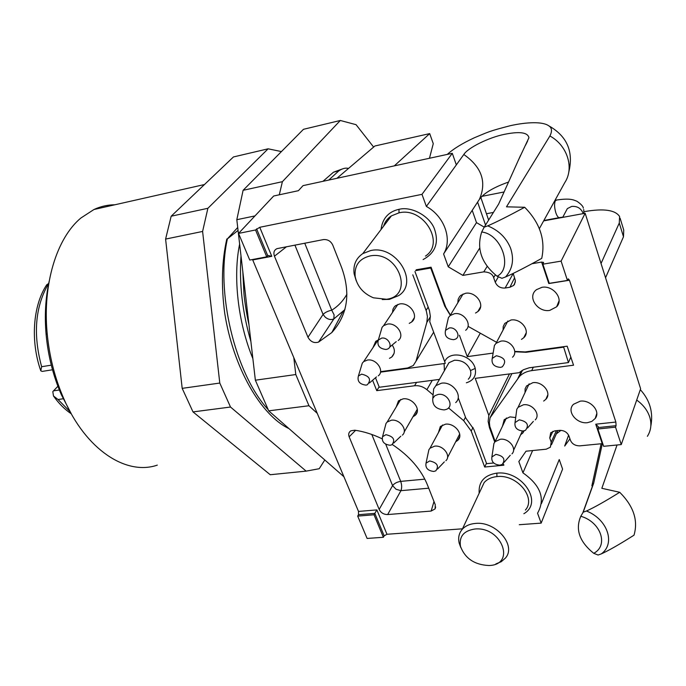 <?xml version="1.0" encoding="UTF-8"?>
<svg xmlns="http://www.w3.org/2000/svg" width="686" height="686" viewBox="0 0 686 686"><rect width="100%" height="100%" fill="white"/><g stroke="black" fill="none" stroke-linecap="round" stroke-linejoin="round"><path stroke-width="1.03" d="M508.54 182.056C493.611 187.329 483.887 193.126 479.36 199.429C486.94 182.03 481.761 167.058 463.813 154.504C467.741 147.859 489.024 137.346 504.544 134.319C519.688 131.258 527.817 132.398 528.932 137.74L517.861 161.33M381.03 229.553C382.436 218.482 388.405 211.734 398.918 209.316L399.938 209.127C411.994 206.529 429.23 216.004 434.187 228.258C439.289 242.355 435.593 252.791 423.108 259.565M479.162 493.243C478.425 481.855 484.29 475.149 496.775 473.134L497.753 473.057C522.106 470.793 543.681 502.341 523.864 513.711M617.048 444.991L601.836 488.303L619.715 492.291C605.206 501.32 594.127 507.554 586.461 511.01L583.211 512.176L593.699 483.115L591.881 485.834L601.15 443.731M593.699 483.115L602.342 443.61M49.152 281.269C45.473 297.981 44.47 315.843 46.142 334.862C48.149 356.094 53.216 376.039 61.346 394.699L71.335 413.864M157.3 465.125C126.335 475.844 85.939 449.973 63.747 398.592C54.889 378.26 49.358 356.497 47.163 333.319C42.421 283.901 56.835 237.956 80.888 218.019L93.973 209.504C100.739 206.375 107.719 204.797 114.905 204.771M385.189 426.632L386.021 423.451L387.196 422.01L391.372 420.226C399.835 418.82 408.273 430.294 402.382 435.138M428.227 452.863L428.896 449.716L430.019 448.198L434.65 446.157C443.019 444.88 451.379 455.736 445.9 460.709M385.926 434.692C393.567 436.459 395.556 439.82 391.903 444.777L390.171 445.265C384.117 444.494 381.579 441.638 382.548 436.699L385.926 434.692M429.65 460.949C437.205 462.621 439.254 465.923 435.79 470.853L433.766 471.462C427.824 470.742 425.243 467.981 426.023 463.17L429.65 460.949M380.927 331.235L382.085 327.308L383.62 325.661L387.35 324.118C396.594 322.214 405.357 335.437 398.249 340.479M381.622 338.121C388.319 336.809 393.541 347.107 387.264 349.165L386.064 349.474C379.521 348.72 376.931 345.598 378.303 340.11L381.622 338.121M361.239 366.633L362.319 363.1L363.683 361.608L367.422 360.056C376.305 358.349 384.94 370.98 378.269 375.842M361.608 374.144C369.634 376.065 371.546 379.607 367.353 384.769L366.015 385.129C359.67 384.332 357.123 381.305 358.384 376.039L361.608 374.144M433.243 393.447L433.663 388.902L435.867 385.652L441.484 383.191C452.631 381.21 463.444 396.054 455.693 402.588M438.303 394.399C447.881 392.795 454.895 406.978 445.849 409.542L444.202 409.911C436.022 409.216 432.223 405.383 432.797 398.395L434.864 395.711L438.303 394.399M447.452 321.914L448.447 317.558L450.119 315.586L454.389 313.734C463.908 311.787 472.748 324.847 465.657 330.292M493.706 349.723L494.426 345.452L496.012 343.352L500.883 341.131C510.247 339.347 519.045 351.575 512.502 357.217M516.301 412.998L516.798 409.285L518.102 407.304L523.452 404.783C532.327 403.342 540.902 414.327 535.269 419.866M493.414 446.826L493.929 443.448L495.095 441.681L500.308 439.263C508.875 437.977 517.304 448.584 511.97 453.883M449.287 327.985C456.267 326.63 461.489 337.049 454.99 339.313L453.6 339.681C447.015 339.055 444.322 335.951 445.531 330.378L449.287 327.985M496.304 355.751C504.836 357.578 506.817 361.282 502.246 366.864L500.463 367.379C494.04 366.83 491.296 363.854 492.222 358.452L496.304 355.751M519.216 419.832C527.277 421.487 529.369 424.977 525.485 430.311L523.212 431.014C517.115 430.465 514.38 427.67 515.014 422.645L519.216 419.832M495.918 454.355C503.67 455.967 505.771 459.328 502.221 464.439L499.897 465.168C493.946 464.551 491.27 461.824 491.888 456.97L495.918 454.355M525.039 392.546L525.107 388.833L526.582 385.918L532.851 382.677C542.446 381.15 552.247 392.915 545.842 399.321L543.664 401.061M503.07 330.009L503.215 326.545L504.785 323.372L510.976 320.019C521.094 318.141 531.144 331.184 523.735 337.761L521.471 339.381M457.819 302.766L458.171 299.259L459.543 296.652L460.778 295.374L465.494 293.299C475.775 291.25 485.877 305.15 477.859 311.573L475.535 313.039M392.503 312.422L392.984 309.154L394.339 306.831L395.522 305.699L399.638 303.967C409.636 301.969 419.635 316.049 411.583 322.034L409.233 323.38M373.004 347.613L375.739 341.319L378.355 339.93M396.251 406.909L398.472 400.864L403.094 398.858C412.26 397.383 421.873 409.653 415.184 415.339L412.946 416.788M438.44 432.609L440.369 426.486L445.488 424.18C454.561 422.842 464.096 434.47 457.854 440.266L455.667 441.827M502.478 426.195L504.244 419.618L510.007 416.891L515.692 417.542M549.735 310.398C537.773 312.619 526.754 296.918 536.426 289.698L541.966 287.314C553.087 285.144 564.269 299.036 556.646 306.805L549.735 310.398M587.49 422.679C576.686 424.18 566.079 411.266 573.496 404.286L580.245 401.156C590.372 399.621 600.996 411.283 595.234 418.451L591.838 421.401L587.49 422.679M356.24 280.84L354.122 273.834C353.041 265.105 355.931 258.365 362.791 253.606L370.663 250.561C396.122 244.516 419.463 282.538 398.72 295.58L389.408 299.37L382.265 299.55M460.76 547.428L459.183 543.14C457.939 537.773 458.968 533.159 462.27 529.3C465.408 525.87 469.799 523.907 475.441 523.427C495.884 521.017 516.918 545.636 505.325 558.172L501.243 561.705L495.867 563.918M369.84 255.989C397.957 249.858 415.15 295.863 386.492 299.268L373.433 297.81C363.297 293.522 357.217 286.448 355.177 276.587C354.233 265.645 359.121 258.776 369.84 255.989M474.918 529.009C501.818 526.273 516.284 564.981 488.964 565.513L488.904 565.513C474.575 564.852 465.108 558.49 460.495 546.442C458.951 536.503 463.762 530.69 474.918 529.009M447.298 154.401C453.386 148.836 462.484 143.254 474.575 137.672C488.475 131.944 488.321 131.378 510.453 125.658C527.054 121.997 542.566 121.482 548.586 125.701C551.947 127.673 552.376 131.112 549.889 135.991L506.491 206.829L524.696 207.275C508.472 216.021 496.15 222.221 487.729 225.865L484.187 227.186L481.692 232.014C501.543 234.046 513.179 268.26 497.11 276.226L501.946 278.31L505.573 276.955C512.631 268.981 514.294 259.394 510.581 248.203C506.379 237.862 498.765 230.41 487.729 225.865M505.573 276.955C514.277 273.114 526.325 266.923 541.734 258.373C545.653 239.886 539.968 222.847 524.696 207.275M497.11 276.226C481.478 263.527 476.341 248.795 481.692 232.014M549.889 135.991C567.425 145.381 574.456 168.079 564.767 182.63L539.35 228.661M520.554 155.345L498.611 204.128L484.187 227.186M484.23 227.126L476.496 222.624L472.208 210.336L479.36 199.429M463.813 154.504L456.327 164.88L452.297 153.321L303.032 185.632L298.41 190.691L273.697 195.999L238.531 233.411L255.544 229.973L259.754 227.289L421.984 194.344L452.297 153.321M580.802 516.258C600.893 521.969 608.859 545.524 593.733 553.319C579.447 541.777 575.142 529.421 580.802 516.258L583.211 512.176M586.461 511.01C607.616 519.276 615.762 543.612 601.313 553.885L598.098 555.025L593.733 553.319M568.617 435.164L564.689 446.046L569.937 438.817M560.959 430.345L556.329 433.869M601.313 553.885C608.859 550.472 619.758 544.23 634.01 535.174C638.332 520.408 633.564 506.114 619.715 492.291M268.012 409.465C234.818 373.227 215.515 291.516 227.4 238.865L237.716 227.486M226.809 238.985C221.767 261.323 221.081 286.173 224.768 313.536C233.214 367.25 260.894 415.467 288.978 428.604M324.795 459.989L319.213 468.727L306.145 471.128L230.505 407.03L219.786 383.054L202.602 231.448L207.884 208.295L268.132 148.811L281.423 151.58M282.606 423.022L271.639 413.409M268.132 148.811L233.454 156.948L171.174 216.21L207.884 208.295M202.602 231.448L165.6 239.08L182.184 388.353L219.786 383.054M230.505 407.03L193.006 411.909L270.241 474.729L306.145 471.128M238.059 230.402L227.4 238.865M252.868 358.606C237.913 322.463 232.863 276.372 239.637 244.087M270.241 474.729L276.844 474.06M182.184 388.353L193.006 411.909M171.174 216.21L165.6 239.08M241 255.929C239.097 283.695 242.398 312.259 250.905 341.611M248.924 324.461C246.437 313.751 244.353 298.882 243.967 293.805L242.818 271.596M63.789 398.686L58.044 399.518L53.465 395.968L52.813 391.603L57.898 386.261M48.612 284.458L46.725 284.793L48.775 283.395L48.003 284.579C35.132 307.337 33.005 334.717 41.632 366.71L40.791 370.817L42.198 371.409L52.513 369.78M40.791 370.817C30.398 341.422 32.791 305.596 46.725 284.793L46.356 285.367M243.101 190.314L282.4 181.67L340.325 120.479L303.478 129.302L243.101 190.314L236.816 219.7L255.364 380.198L268.715 410.845L343.935 476.753M317.275 413.375L308.966 405.743L268.715 410.845M255.364 380.198L295.795 374.539L293.788 357.535M254.969 215.919L236.816 219.7M340.325 120.479L356.068 124.681L373.63 147.078M348.282 168.636L348.179 168.387C345.521 167.693 342.417 168.499 338.867 170.814L328.765 180.058M342.288 168.988L333.499 172.195L322.96 181.318M279.288 194.798L282.4 181.67M308.966 405.743L295.795 374.539M480.269 333.173L467.269 356.643L493.131 353.084M563.523 346.687L568.445 362.568L529.266 367.765L523.641 369.651L518.95 372.712L475.235 378.355L488.826 415.433L509.449 373.939M563.292 347.219L526.051 352.295L515.237 351.789M467.269 356.643L459.431 335.274M450.29 315.303L444.768 306.179L445.163 305.544M415.587 270.661L430.731 268.029L444.768 306.179M446.483 367.044L448.97 362.697L454.475 360.236C462.33 360.09 467.672 363.529 470.502 370.577L475.209 368.408C471.822 354.396 449.236 350.04 444.708 361.676L429.762 321.751L430.345 316.272L429.445 310.595L414.97 271.579M475.209 368.408C476.521 375.765 473.572 380.567 466.36 382.797M458.248 397.854L465.811 418.066L473.812 429.307L486.631 463.667L493.697 462.99M489.864 426.718L489.435 427.592L494.76 442.067M489.435 427.592L488.14 421.41L488.826 415.433M584 211.708L585.57 211.417C603.972 208.347 615.308 210.036 619.587 216.493L619.278 223.044L601.039 263.501M444.708 361.676L445.257 363.4L380.644 372.121M444.442 370.62L444.074 363.477M605.541 277.77L623.488 236.756L623.745 230.093L620.101 218.182M568.445 362.568L570.829 357.114M375.499 377.754L379.281 387.256L439.434 379.401M431.142 267.411L430.731 268.029M394.296 165.875L429.702 133.607L374.916 145.989L336.912 178.3M429.702 133.607L433.26 143.666L429.47 158.26M543.638 220.892L585.158 213.252L640.621 388.756L621.25 444.579L603.646 446.312L597.866 429.007L598.424 426.992M519.276 524.713L541.16 523.126L562.589 469.113L559.244 459.534L541.434 503.61M515.409 351.438L525.202 351.927L567.176 346.19L573.539 365.209L531.71 370.62C526.685 371.323 522.621 373.253 519.516 376.408L490.078 417.783L511.91 373.613M490.078 417.783L489.358 422.43L489.804 426.486L495.163 441.535M503.275 463.59L503.867 465.202L484.685 467.029L471.213 431.04L463.667 420.664L448.515 407.896M486.477 463.256L484.685 467.029M433.106 394.922L426.889 389.682C423.091 386.621 418.975 385.318 414.558 385.764L376.751 390.651L372.601 380.25M380.97 371.615L407.681 367.97L413.281 365.535L415.99 361.222L426.821 322.471L427.429 316.572L426.4 311.281L412.783 274.82M416.179 269.795L431.065 267.206L445.797 307.277L450.428 315.08M468.023 326.322L496.561 342.297M462.493 528.812L386.973 534.274L384.16 535.852L383.388 537.284L367.104 538.441L357.689 516.104L358.495 514.697L358.512 511.422L252.534 259.522M602.737 443.602L579.927 445.84C575.211 445.866 572.047 443.988 570.409 440.198L568.968 436.013C567.185 432.171 564.021 430.285 559.467 430.371L554.777 430.859L550.712 432.763L549.76 437.994L551.21 442.153L550.378 447.203L546.245 449.193L526.016 451.208L518.839 461.549L522.929 472.834C540.731 485.388 545.61 498.842 537.558 513.197L541.16 523.126M585.158 213.252L561.105 261.117L567.433 280.428L568.274 278.859L569.466 280.231L615.865 422.053L616.062 425.689L615.531 427.155L621.25 444.579M531.959 263.724L541.623 262.086L543.586 262.412L542.875 264.187L561.105 261.117M255.544 229.973L266.717 256.821L249.755 260.045L238.531 233.411M274.451 256.204C273.225 252.525 274.091 250.004 277.05 248.632L323.398 239.594C327.694 239.26 330.824 241.103 332.779 245.125L341.559 267.369C350.94 293.214 347.682 314.943 331.801 332.564L318.587 342.065C314.162 343.446 310.621 341.851 307.98 337.272L274.451 256.204L286.551 246.703M392.332 444.528C409.705 456.19 421.496 469.884 427.712 485.619L435.276 504.785L435.104 508.883L431.142 511.07L387.667 514.551C383.697 514.517 380.859 512.802 379.169 509.406L349.148 436.81C348.214 434.178 348.771 432.18 350.838 430.825L354.816 430.208C363.812 431.511 372.884 434.367 382.033 438.757M392.169 345.041C395.222 349.474 395.085 353.462 391.766 357.02L389.451 358.358M524.138 430.842L522.818 433.029L520.657 434.744M513.179 273.414L515.366 280.514L514.551 284.313L513.634 285.445L509.938 287.245L505.128 288.026C500.48 288.334 497.187 286.405 495.258 282.238L493.654 277.65L495.335 274.863M421.984 194.344L426.366 206.435C444.442 216.313 452.614 239.457 443.593 253.966L448.25 266.803L462.904 275.395L483.776 271.862C489.332 272.128 492.625 274.057 493.654 277.65M426.366 206.435L456.327 164.88M266.717 256.821L268.029 255.458L271.785 256.324L252.74 259.943M383.388 537.284L374.033 514.783L357.689 516.104M384.16 535.852L374.822 513.377L374.033 514.783M358.495 514.697L374.822 513.377L376.88 509.912L386.973 534.274M602.222 443.619L595.74 424.197L598.338 426.752M615.531 427.155L597.866 429.007M569.466 280.231L548.791 283.55L549.152 282.992M567.433 280.428L549.272 283.344L542.875 264.187M318.587 342.065L333.842 318.921L334.099 314.84L331.732 310.192C327.917 311.024 325.027 312.439 323.072 314.445L325.215 317.129C328.08 319.513 330.952 320.113 333.842 318.921L344.938 309.558M355.622 430.328L349.148 436.81M443.593 253.966L472.208 210.336M532.619 450.548L522.929 472.834M376.751 390.651L379.126 386.878M304.738 243.196L331.732 310.192C338.009 306.333 343.069 301.008 346.91 294.217M379.169 509.406L392.581 485.628L396.054 489.255L400.933 490.67C401.962 487.986 401.885 484.891 400.71 481.383C397.023 481.958 394.313 483.373 392.581 485.628L371.812 434.478M448.25 266.803L476.496 222.624M462.904 275.395L479.668 248.109M527.594 141.084L525.982 144.352M444.185 369.763L444.922 369.78M425.457 256.092C445.506 243.204 423.511 206.709 399.003 212.84L391.406 215.884C387.547 218.44 384.923 221.895 383.534 226.26M398.986 209.299L399.003 212.84M525.382 510.067C536.641 497.633 516.635 473.932 496.93 476.599C491.493 477.156 487.24 479.137 484.179 482.532L480.8 489.753M496.844 473.134L496.93 476.599M41.632 366.71L51.287 365.166M58.044 399.518L70.298 411.986M526.308 351.772L526.051 352.295M562.829 217.136L559.836 217.556C558.481 218.079 557.135 216.467 555.814 212.711C554.365 207.601 554.202 203.648 555.326 200.835L556.663 199.995M468.281 379.238C470.57 376.906 471.316 374.016 470.502 370.577M565.264 212.54L567.339 208.621L571.618 206.452C577.072 205.963 580.853 208.141 582.963 213.003L583.126 213.62M636.694 400.058C643.194 404.749 647.541 410.408 649.728 417.045C651.829 424.102 651.04 430.525 647.378 436.322M59.365 389.991L53.379 390.874M448.97 362.705L446.44 367.121M623.488 236.756L619.278 223.044M485.542 225.025L477.593 202.121M521.6 370.766L517.921 378.338M471.213 431.04L473.031 427.455M465.477 417.182L463.667 420.664M426.889 389.682L432.291 380.336M433.663 332.17L415.99 361.222M426.821 322.471L430.354 316.795M428.201 307.045L426.083 310.389M358.512 511.422L376.88 509.912M595.74 424.197L615.865 422.053M548.791 283.55L541.623 262.086M259.754 227.289L271.785 256.324M531.71 370.62L533.356 367.147M416.556 382.385L414.558 385.764M267.729 255.664L256.581 228.841M616.062 425.689L598.415 427.55M294.903 245.091L323.072 314.445L307.98 337.272M431.142 511.07L433.989 501.526M428.724 488.2L400.933 490.67L387.667 514.551M385.746 444.262L400.71 481.383L424.78 479.154M509.938 287.245L514.594 277.744M505.128 288.026L513.197 273.517M483.776 271.862L487.189 266.382M552.916 431.297L549.76 437.994M495.258 282.238L498.276 276.955M556.337 430.697L551.21 442.153M528.923 137.74L525.519 145.278M61.346 394.699L63.747 398.592M46.133 334.862L47.163 333.319M244.07 282.46L248.709 322.652M404.14 432.086L417.277 409.276M447.495 457.613L459.646 434.127M393.67 443.079L400.804 436.227M437.488 469.087L444.339 461.884M389.571 347.227L396.225 341.637M493.431 212.411L486.451 213.749M559.124 217.685L543.861 220.498M369.394 383.011L376.477 376.914M583.717 209.539L583.94 213.475M513.531 450.436L522.338 431.048M527.517 428.013L533.348 421.393M504.021 462.398L510.264 455.264M548.586 125.701C567.142 136.12 573.848 151.717 568.703 172.486M640.304 389.648C649.882 400.178 653.389 412.329 650.834 426.109M593.416 483.484L582.834 512.794M204.462 184.534L93.973 209.504M71.318 413.838C64.741 409.439 58.79 403.488 53.465 395.968M338.867 170.814L333.499 172.195M387.196 422.01L400.71 399.475M430.019 448.198L442.556 424.977M382.548 436.708L386.021 423.451M426.023 463.17L428.896 449.716M383.62 325.661L397.871 304.413M378.303 340.11L382.085 327.308M363.683 361.608L378.063 340.033M504.081 191.969L481.966 196.342M583.323 208.192C583.332 206.572 581.248 204.282 577.063 201.332C572.784 199.454 569.063 198.134 555.943 200.123L555.008 200.303M358.384 376.039L362.319 363.1M448.961 362.697L435.867 385.652M480.843 197.517L488.638 220.077M432.789 398.395L433.663 388.902M565.478 212.137L562.7 217.385M450.119 315.586L463.101 293.977M496.012 343.352L507.863 320.962M518.102 407.304L529.129 383.834M495.095 441.681L506.405 417.971M445.531 330.378L448.447 317.558M492.222 358.452L494.426 345.452M515.014 422.645L516.798 409.285M491.888 456.97L493.929 443.448M522.518 370.226L519.525 376.4M547.737 395.05L545.842 399.321M526.128 332.984L523.735 337.761M480.534 306.874L477.85 311.573M414.198 317.961L411.583 322.034M394.116 353.341L391.766 357.02M417.139 411.934L415.184 415.339M459.629 436.81L457.845 440.266M523.77 430.928L522.818 433.029M343.026 311.624L331.801 332.556M559.021 300.922L556.638 306.805M596.726 413.761L595.234 418.451M362.791 253.606L391.406 215.884C387.624 218.242 385.009 221.689 383.568 226.217M462.27 529.3L480.826 489.693M435.661 506.98L435.104 508.875M513.643 285.445L515.366 281.895M355.159 276.595L354.122 273.834M460.486 546.442L459.183 543.14M557.812 430.542L551.501 444.7"/></g></svg>
